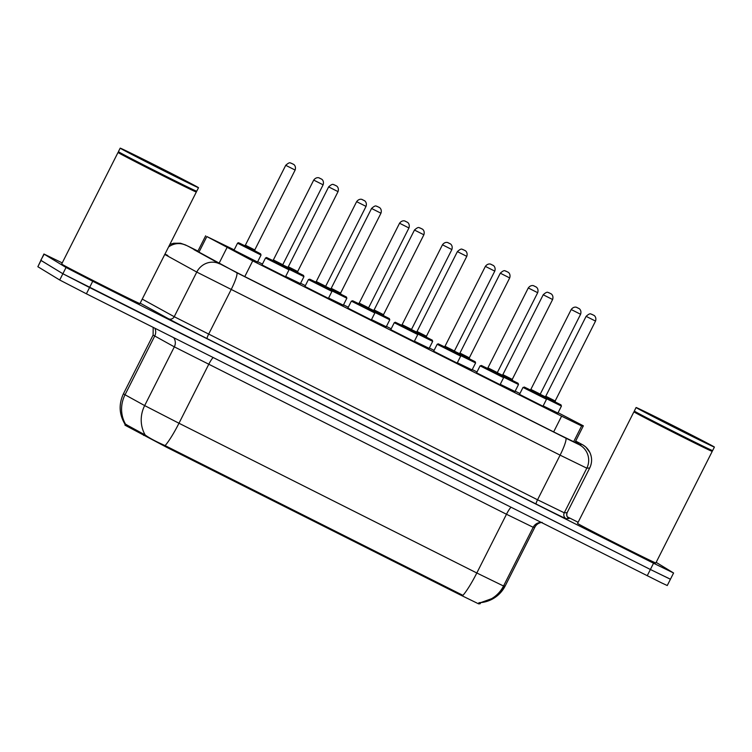 <?xml version="1.0" encoding="UTF-8"?>
<svg xmlns="http://www.w3.org/2000/svg" width="752" height="752" viewBox="0 0 752 752"><rect width="100%" height="100%" fill="white"/><g stroke="black" fill="none" stroke-linecap="round" stroke-linejoin="round"><path stroke-width="1.13" d="M285.506 276.792L262.016 264.93M328.417 298.365L304.927 286.503M371.328 319.948L347.838 308.076M414.249 341.521L390.749 329.649M457.16 363.094L433.669 351.231M500.071 384.667L476.58 372.804M542.982 406.249L519.491 394.377M257.513 262.034L234.022 250.162M300.424 283.607L285.675 276.454M343.344 305.18L328.586 298.027M386.255 326.763L371.507 319.6M429.166 348.336L414.418 341.182M472.077 369.909L457.329 362.755M514.998 391.482L500.249 384.328M557.909 413.064L543.16 405.901M234.173 249.861L206.847 236.551L252.719 260.878L561.594 416.176L581.634 425.942L583.364 425.839L558.087 412.707M125.217 424.438L124.907 425.059L125.988 425.717L166.765 447.337L460.591 595.058L478.62 603.856L480.133 603.762L480.387 602.662M519.923 393.522L515.176 391.134M477.012 371.949L472.256 369.561M434.101 350.376L429.345 347.988M391.181 328.803L386.434 326.406M348.27 307.22L343.514 304.833M305.359 285.647L300.603 283.26M262.439 264.074L257.692 261.687M656.167 562.364L673.585 572.996L653.544 563.229L92.731 281.267L66.035 267.486L44.18 254.185L40.768 260.267L62.877 273.747L41.022 260.455L37.854 266.716L43.926 254.007L62.228 262.899M92.731 281.267L89.563 287.527L62.877 273.747L650.386 569.49L89.563 287.527L86.395 293.797L59.709 280.007L37.854 266.716M670.173 579.078L650.386 569.49L670.427 579.256L667.259 585.526L661.516 582.856L86.395 293.797M125.264 424.654C119.126 414.7 118.515 404.416 123.431 393.804L125.039 394.772A30.71 29.065 -61.1 0 0 125.612 424.297L145.155 434.957C149.122 437.937 155.777 441.48 165.111 445.607L462.941 595.349A30.71 4.7 116.7 0 0 476.815 572.986L503.53 586.015A30.71 30.7 86.5 0 1 478.883 602.747L480.707 602.625A30.71 30.7 86.5 0 0 505.203 585.911L534.869 527.18L533.187 527.284L506.481 514.255L174.332 346.86L153.098 335.082L153.192 327.374M197.842 251.262L193.978 249.645L217.131 262.401L242.868 275.636L557.006 433.575L577.038 443.351L579.031 443.229L575.562 441.283M567.299 516.831L578.128 522.273M634.34 412.134A43.87 0.536 -153.2 0 1 633.917 411.823L577.555 523.411A43.87 0.536 -153.2 0 0 577.978 523.712A43.87 0.536 -153.2 0 0 619.469 545.181A43.87 0.536 -153.2 0 0 655.857 562.966L712.229 451.379A43.87 0.536 -153.2 0 1 675.832 433.594A43.87 0.536 -153.2 0 1 634.34 412.134M714.4 447.073A43.87 0.536 -153.2 0 1 678.013 429.289A43.87 0.536 -153.2 0 1 636.512 407.828A43.87 0.536 -153.2 0 1 636.089 407.518A43.87 0.536 -153.2 0 1 672.485 425.303A43.87 0.536 -153.2 0 1 713.977 446.773A43.87 0.536 -153.2 0 1 714.4 447.073L712.623 450.598A43.87 0.536 -153.2 0 1 712.614 450.608L712.022 450.796A43.428 0.526 -153.2 0 1 675.766 433.067A43.428 0.526 -153.2 0 1 634.923 411.936A43.428 0.526 -153.2 0 1 634.5 411.635L633.917 411.823M712.614 450.608A43.87 0.536 -153.2 0 1 675.992 432.691A43.87 0.536 -153.2 0 1 634.735 411.344A43.87 0.536 -153.2 0 1 634.312 411.053A43.87 0.536 -153.2 0 1 634.312 411.043L634.5 411.635M118.449 152.759A43.87 0.536 -153.2 0 1 118.026 152.449L61.655 264.037A43.87 0.536 -153.2 0 0 62.078 264.337A43.87 0.536 -153.2 0 0 103.579 285.807A43.87 0.536 -153.2 0 0 139.966 303.592L196.328 192.014A43.87 0.536 -153.2 0 1 196.328 192.014A43.87 0.536 -153.2 0 1 159.941 174.229A43.87 0.536 -153.2 0 1 118.449 152.759M198.509 187.699A43.87 0.536 -153.2 0 1 162.112 169.914A43.87 0.536 -153.2 0 1 120.621 148.454A43.87 0.536 -153.2 0 1 120.198 148.144A43.87 0.536 -153.2 0 1 156.585 165.929A43.87 0.536 -153.2 0 1 198.086 187.398A43.87 0.536 -153.2 0 1 198.509 187.699L196.723 191.224A43.87 0.536 -153.2 0 1 196.723 191.234L196.131 191.422A43.428 0.526 -153.2 0 1 159.875 173.693A43.428 0.526 -153.2 0 1 119.032 152.562A43.428 0.526 -153.2 0 1 118.609 152.271L118.026 152.449M196.723 191.234A43.87 0.536 -153.2 0 1 160.101 173.317A43.87 0.536 -153.2 0 1 118.844 151.979A43.87 0.536 -153.2 0 1 118.421 151.678A43.87 0.536 -153.2 0 1 118.421 151.669L118.609 152.271M574.97 442.439L583.355 425.839L574.979 442.449M125.988 425.717L126.562 424.579M143.604 435.417L144.177 434.289M166.765 447.337L167.16 446.566M460.591 595.058L460.976 594.287M478.62 603.856L479.193 602.719M573.626 441.8L581.634 425.942M553.66 431.892L561.594 416.176M244.776 276.604L252.719 260.878M219.011 263.416L226.982 247.643M198.876 252.343L206.847 236.551M165.111 445.607A30.71 4.7 -63.3 0 0 178.976 423.244L476.815 572.986L506.481 514.255A8.77 1.344 116.7 0 1 511.04 507.29M145.155 434.957A30.71 29.065 -61.1 0 1 144.666 405.591L178.976 423.244L208.642 364.513A8.77 1.344 116.7 0 1 213.211 357.548M154.856 328.21A8.77 8.3 118.9 0 1 154.705 336.05L125.039 394.772L144.666 405.591L174.332 346.86A8.77 8.3 118.9 0 0 173.656 337.667M541.233 522.471L540.491 522.48A8.77 8.77 -93.5 0 0 533.187 527.284L503.53 586.015L505.203 585.911L534.879 527.18C536.392 524.341 538.817 522.743 542.173 522.386M647.218 575.759L653.544 563.229M59.709 280.007L66.035 267.486M541.261 522.49A8.77 8.77 -93.5 0 0 534.869 527.18M169.83 244.475L173.674 243.234L180.405 243.206L185.518 244.964L197.936 251.074L187.962 246.13L236.692 272.666L565.711 438.087L579.059 444.601L581.954 444.423L575.675 441.057L582.913 444.921M168.57 246.966A17.55 16.61 -61.1 0 1 185.819 245.265M568.38 518.043A39.48 0.479 -153.2 0 1 568.719 518.25A39.48 0.479 -153.2 0 1 569.085 518.523L566.2 518.701A39.48 0.479 -153.2 0 1 536.148 504.047L207.138 338.626A39.48 0.479 -153.2 0 1 168.533 318.763L140.192 303.15M581.954 444.423A17.55 17.54 86.5 0 1 589.7 467.998L586.804 468.176L564.263 512.808L567.158 512.629A4.39 4.39 -93.5 0 0 569.085 518.523M579.059 444.601A17.55 17.54 86.5 0 1 586.804 468.176L560.099 455.148L537.548 499.779L564.263 512.808A4.39 4.39 -93.5 0 0 566.2 518.701M582.997 444.968L585.883 447.13L589.822 452.413C592.219 457.62 592.172 462.818 589.709 467.998L567.149 512.629C565.899 516.709 568.578 518.231 568.08 517.799L568.418 518.081M164.97 254.091L167.828 255.464M565.711 438.087A17.55 2.688 116.7 0 1 560.099 455.148L196.77 272.074L174.22 316.705L537.548 499.779A4.39 0.667 -63.3 0 0 536.148 504.047M219.537 263.839A17.55 16.61 -61.1 0 0 196.77 272.074L164.791 254.458M142.241 299.089L174.22 316.705A4.39 4.155 118.9 0 1 168.533 318.763M236.692 272.666A17.55 2.688 116.7 0 1 231.08 289.727L208.539 334.367A4.39 0.667 -63.3 0 0 207.138 338.626M540.162 394.433L560.983 404.858L561.434 406.089L546.591 398.767M555.427 402.057L544.655 396.642M544.89 396.727L545.773 396.219L555.173 400.966L555.437 402.066M595.471 321.057L586.118 316.348L545.773 396.219M592.021 314.411L593.572 315.191L592.021 314.411M545.068 396.689L540.19 394.302L545.068 396.689M523.138 387.496L524.294 387.045L530.151 389.884L546.065 398.043L546.507 399.274L523.138 387.496M540.5 395.242L529.737 389.837M580.544 314.242L571.2 309.533L530.856 389.404L540.246 394.151L540.519 395.251M578.645 308.376L577.104 307.606L578.645 308.376M497.251 372.86L518.072 383.285L518.513 384.516L503.68 377.194M512.516 380.484L501.744 375.069M501.969 375.145L502.862 374.637L512.262 379.384L512.526 380.493M552.551 299.484L543.207 294.775L502.862 374.637M549.11 292.838L550.661 293.618L549.11 292.838M502.157 375.116L497.279 372.729L502.157 375.116M454.34 351.287L475.161 361.712L475.602 362.934L460.769 355.621M469.596 358.901L458.833 353.496M459.058 353.572L459.951 353.064L469.342 357.811L469.615 358.911M509.64 277.902L500.296 273.192L459.951 353.064M506.199 271.265L507.741 272.045L506.199 271.265M459.246 353.543L454.358 351.156L459.246 353.543M411.419 329.705L432.24 340.13L432.691 341.361L417.858 334.038M426.685 337.328L415.912 331.923M416.147 331.999L417.031 331.491L426.431 336.238L426.704 337.338M466.729 256.329L457.385 251.619L417.031 331.491M463.279 249.692L464.83 250.472L463.279 249.692M416.326 331.97L411.447 329.583L416.335 331.97M368.508 308.132L389.329 318.557L389.78 319.788L374.938 312.465M383.774 315.755L373.001 310.341M373.227 310.426L374.12 309.918L383.52 314.665L383.783 315.765M423.818 234.756L414.465 230.046L374.12 309.918M420.368 228.11L421.919 228.89L420.368 228.11M373.415 310.388L368.536 308L373.415 310.388M480.227 365.923L481.383 365.472L487.23 368.301L503.088 376.432L497.373 373.424L503.144 376.47L503.596 377.701L480.227 365.923M497.589 373.669L486.817 368.254M537.633 292.669L528.28 287.96L487.935 367.831L497.335 372.578L497.608 373.678M535.734 286.803L534.183 286.023L535.734 286.803M437.316 344.35L438.162 343.796L444.319 346.728L460.177 354.859L454.452 351.851L460.233 354.897L460.675 356.128L437.316 344.35M454.678 352.086L443.906 346.681M494.713 271.096L485.369 266.387L445.024 346.249L454.424 350.996L454.697 352.105M492.823 265.23L491.272 264.45L492.823 265.23M394.396 322.777L395.242 322.213L401.408 325.155L417.322 333.315L417.764 334.546L394.396 322.777M451.802 249.514L442.458 244.804L402.113 324.676L411.513 329.423L411.842 330.56L400.995 325.108M449.912 243.657L448.361 242.877L449.912 243.657M646.118 412.651L704.38 441.941L646.118 412.651M130.218 153.276L188.479 182.567L130.218 153.276M325.597 286.559L346.418 296.984L346.86 298.215L332.027 290.892M340.863 294.182L330.09 288.768M330.316 288.843L331.209 288.336L340.609 293.083L340.872 294.192M380.897 213.183L371.554 208.473L331.209 288.336M377.457 206.537L379.008 207.317L377.457 206.537M330.504 288.815L325.625 286.427L330.504 288.815M282.677 264.986L303.507 275.401L303.949 276.633L289.116 269.319M297.942 272.6L287.179 267.195M287.405 267.27L288.298 266.763L297.689 271.51L297.961 272.609M337.986 191.6L328.643 186.891L288.298 266.763M334.546 184.964L336.088 185.744L334.546 184.964M287.593 267.242L282.705 264.854L287.593 267.242M237.538 243.197L238.337 242.708L239.634 243.197L254.815 250.783L260.587 253.828L261.038 255.06L237.538 243.197L233.947 250.322M255.031 251.027L244.259 245.622M244.494 245.697L245.378 245.19L254.778 249.937L255.05 251.036M295.075 170.027L285.722 165.318L245.378 245.19M291.626 163.391L293.177 164.162L291.626 163.391M351.485 301.195L352.641 300.744L358.497 303.582L374.402 311.742L374.853 312.973L351.485 301.195M408.891 227.941L399.547 223.231L359.202 303.103L368.593 307.85L368.922 308.987L358.084 303.535M406.992 222.075L405.441 221.304L406.992 222.075M308.574 279.622L309.73 279.171L315.577 282L331.435 290.131L325.719 287.123L331.491 290.169L331.942 291.4L308.574 279.622M365.98 206.368L356.627 201.658L316.282 281.53L325.682 286.277L326.011 287.405L315.163 281.953M364.081 200.502L362.53 199.722L364.081 200.502M265.663 258.049L266.509 257.494L272.666 260.427L288.524 268.558L282.799 265.55L288.58 268.596L289.022 269.827L265.663 258.049M323.059 184.795L313.716 180.085L273.371 259.948L282.771 264.695L283.1 265.832L272.252 260.38M321.17 178.929L319.619 178.149L321.17 178.929M480.133 603.762L480.707 602.625L495.117 597.426L505.222 585.902M197.644 251.666L205.644 235.827M123.431 393.804L153.098 335.082M673.585 572.996L670.427 579.256M589.709 467.998L567.158 512.629M555.173 400.966L595.518 321.095C596.938 316.667 593.413 314.947 593.873 315.361L591.58 314.214C590.959 314.684 590.903 311.967 586.118 316.348M561.434 406.089L557.834 413.215M571.2 309.533C573.992 305.782 577.273 307.559 576.652 307.399L578.955 308.546C578.495 308.132 582.01 309.852 580.591 314.28L540.246 394.151M523.016 387.412L519.416 394.537M546.507 399.274L542.906 406.4M529.963 389.912L530.856 389.404M512.262 379.384L552.607 299.522C554.027 295.094 550.502 293.374 550.962 293.788L548.669 292.641C548.039 293.111 547.992 290.394 543.207 294.775M518.513 384.516L514.923 391.642M469.342 357.811L509.687 277.939C511.106 273.521 507.591 271.801 508.051 272.215L505.758 271.068C505.128 271.538 505.081 268.821 500.296 273.192M475.602 362.934L472.002 370.059M426.431 336.238L466.776 256.366C468.195 251.939 464.67 250.228 465.131 250.632L462.837 249.495C462.217 249.955 462.16 247.239 457.385 251.619M432.691 341.361L429.091 348.486M383.52 314.665L423.865 234.793C425.284 230.366 421.759 228.646 422.22 229.059L419.926 227.912C419.306 228.382 419.249 225.666 414.465 230.046M389.78 319.788L386.18 326.913M528.28 287.96C531.081 284.209 534.362 285.986 533.741 285.826L536.035 286.973C535.574 286.559 539.099 288.279 537.68 292.707L497.335 372.578M480.105 365.829L476.505 372.954M503.596 377.701L499.995 384.827M487.052 368.339L487.935 367.831M485.369 266.387C488.17 262.636 491.441 264.413 490.821 264.253L493.124 265.4C492.663 264.986 496.188 266.706 494.769 271.134L454.424 350.996M437.185 344.256L433.584 351.381M460.675 356.128L457.084 363.244M444.131 346.757L445.024 346.249M442.458 244.804C445.259 241.054 448.53 242.84 447.91 242.68L450.213 243.827C449.752 243.413 453.268 245.133 451.858 249.551L411.513 329.423M394.274 322.683L390.673 329.808M417.764 334.546L414.164 341.671M401.22 325.184L402.113 324.676M636.089 407.518L634.312 411.043M646.382 412.801L703.928 441.885M712.031 450.796L712.229 451.379M120.198 148.144L118.421 151.669M130.491 153.427L188.038 182.51M196.14 191.422L196.328 192.004M340.609 293.083L380.954 213.22C382.373 208.793 378.848 207.073 379.309 207.486L377.015 206.339C376.385 206.809 376.338 204.093 371.554 208.473M346.86 298.215L343.26 305.34M297.689 271.51L338.033 191.638C339.453 187.22 335.937 185.5 336.388 185.913L334.104 184.766C333.474 185.236 333.418 182.51 328.643 186.891M303.949 276.633L300.349 283.758M254.778 249.937L295.122 170.065C296.542 165.637 293.017 163.917 293.477 164.331L291.184 163.193C290.563 163.654 290.507 160.937 285.722 165.318M261.038 255.06L257.438 262.185M399.547 223.231C402.339 219.481 405.619 221.257 404.999 221.097L407.293 222.244C406.832 221.831 410.357 223.551 408.938 227.978L368.593 307.85M351.363 301.11L347.762 308.235M374.853 312.973L371.253 320.098M358.309 303.611L359.202 303.103M356.627 201.658C359.428 197.908 362.708 199.684 362.088 199.524L364.382 200.671C363.921 200.258 367.446 201.978 366.027 206.405L325.682 286.277M308.442 279.528L304.851 286.653M331.942 291.4L328.342 298.525M315.398 282.028L316.282 281.53M313.716 180.085C316.517 176.335 319.788 178.111 319.168 177.951L321.471 179.098C321.01 178.685 324.535 180.405 323.116 184.823L282.771 264.695M265.531 257.955L261.931 265.08M289.022 269.827L285.431 276.943M272.478 260.455L273.371 259.948"/></g></svg>
